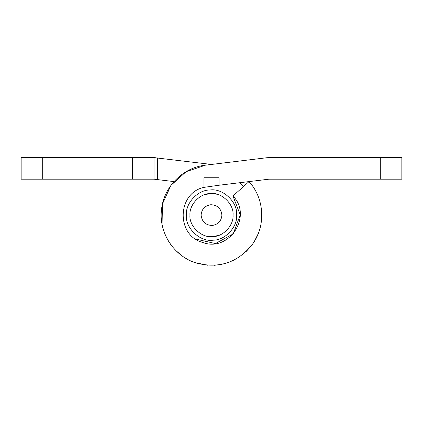 <?xml version="1.0" encoding="UTF-8"?>
<svg xmlns="http://www.w3.org/2000/svg" width="423" height="423" viewBox="0 0 423 423"><rect width="100%" height="100%" fill="white"/><g stroke="black" fill="none" stroke-linecap="round" stroke-linejoin="round"><path stroke-width="0.63" d="M239.931 182.699L243.696 186.437L239.931 182.699M236.642 215.09C237.631 226.871 225.232 240.396 213.033 240.185C200.37 242.252 185.131 228.214 186.358 215.09C185.369 203.31 197.768 189.79 209.967 189.996C222.63 187.928 237.869 201.972 236.642 215.09M204.076 194.86L210.183 193.581L216.735 194.189M218.924 235.32L212.817 236.6L206.265 235.997M210.183 193.581C221.039 191.809 234.104 203.844 233.047 215.09C233.898 225.189 223.27 236.78 212.817 236.6C201.961 238.371 188.896 226.337 189.953 215.09C189.102 204.991 199.73 193.401 210.183 193.581M173.996 181.599L154.035 179.178L21.15 179.178L21.15 157.626L154.035 157.626L211.5 164.441M154.035 157.626L154.035 179.178M249.004 181.599L232.962 195.992L240.232 214.905L233.21 233.914L215.392 243.558L195.632 239.048M154.807 157.642L155.093 157.652M155.653 157.689L156.024 157.721M380.303 157.626L401.85 157.626L401.85 179.178L380.303 179.178L380.303 157.626L268.267 157.636M266.643 157.753L205.446 165.176C182.847 167.519 163.622 186.955 161.523 209.575C158.509 232.835 174.149 256.655 196.684 263.143C219.458 268.827 238.107 262.456 252.631 244.013C266.019 225.665 264.454 198.366 249.062 181.663M219.04 185.232L203.96 187.368L203.96 177.739L219.04 177.739L219.04 185.232L268.965 179.178L380.303 179.178M261.567 219.701L261.06 223.571M258.189 233.76L254.276 241.517M251.146 246.017L246.133 251.542M239.365 256.946L233.2 260.452M221.647 264.338L214.477 265.284M207.534 265.216L195.135 262.635M187.817 259.447L185.189 257.94M182.292 256.015L175.857 250.559M170.633 244.383L168.153 240.571M165.816 236.103L163.796 230.979M162.067 224.29L162.48 203.897L170.961 185.343L186.115 171.69L205.446 165.176M232.962 195.992C252.896 215.936 229.081 252.579 202.76 242.464C176.026 235.585 176.951 193.073 203.96 187.368L204.082 187.336M268.965 157.626L266.368 157.784M210.866 204.706C217.422 205.023 221.102 208.486 221.906 215.09C221.377 221.039 218.12 224.497 212.135 225.48C205.578 225.163 201.898 221.7 201.094 215.09C201.623 209.147 204.88 205.684 210.866 204.706M157.626 157.906L157.626 179.611M132.489 179.178L132.489 157.626M42.697 157.626L42.697 179.178"/></g></svg>
